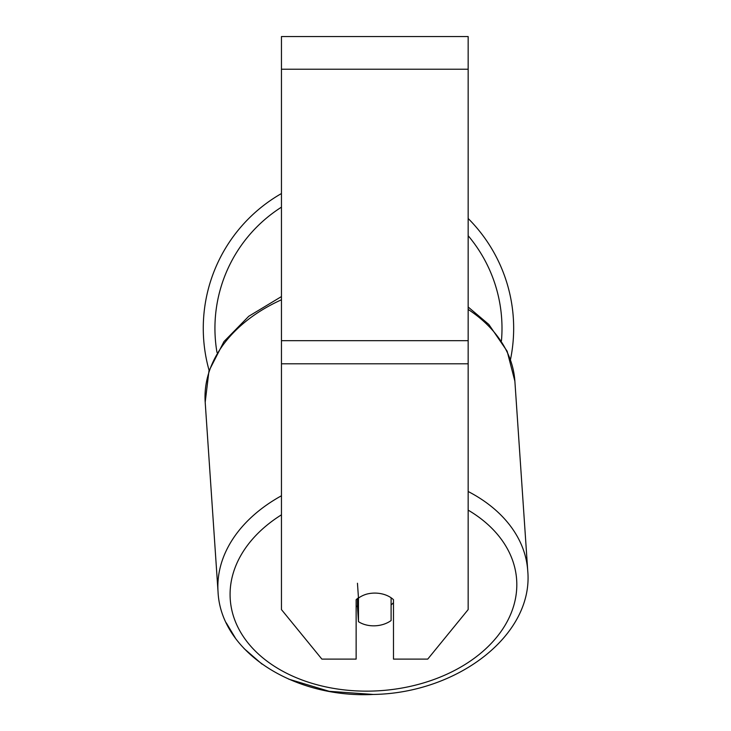 <?xml version="1.0" encoding="UTF-8"?>
<svg xmlns="http://www.w3.org/2000/svg" width="731" height="731" viewBox="0 0 731 731"><rect width="100%" height="100%" fill="white"/><g stroke="black" fill="none" stroke-linecap="round" stroke-linejoin="round"><path stroke-width="1.1" d="M391.103 597.784L391.103 620.546A23.337 16.484 -3.9 0 1 374.784 625.818A23.337 16.484 -3.9 0 1 358.473 621.661L358.473 598.086L357.459 583.247M356.134 605.862A23.337 16.484 -3.9 0 0 357.459 606.821L358.473 621.661M358.473 598.086A23.337 16.484 -3.9 0 1 366.56 594.157A23.337 16.502 0 0 1 393.479 599.694L393.479 659.106L427.736 659.106L468.16 609.59L468.16 363.8L281.453 363.8L281.453 609.59L321.878 659.106L356.134 659.106L356.134 599.694A23.337 16.502 0 0 1 358.455 597.821M393.479 602.646A23.337 16.484 -3.9 0 1 391.103 604.939M357.459 606.821L357.459 598.552M468.16 363.8L468.16 36.55L281.453 36.55L281.453 363.8M468.16 218.487A155.2 155.2 0 0 1 510.485 359.551M209.112 370.453A155.2 155.2 0 0 1 281.453 193.541M281.453 495.773A155.2 109.613 176.1 0 0 218.039 591.79C220.789 652.354 294.465 698.452 373.285 694.45C457.368 693.198 533.767 635.175 527.736 570.792A155.2 109.613 176.1 0 0 468.16 491.497M468.16 510.137A143.532 101.371 -3.9 0 1 507.579 620.82A143.532 101.371 -3.9 0 1 373.45 691.033A143.532 101.371 -3.9 0 1 238.69 628.751A143.532 101.371 -3.9 0 1 281.453 514.816M281.453 296.576L248.787 316.249L223.988 341.551L208.965 370.919L205.192 402.233L218.039 591.79L205.192 402.233A155.2 109.613 -3.9 0 1 281.453 299.792M468.16 309.423A155.2 109.613 -3.9 0 1 514.88 381.235L527.736 570.792L514.88 381.235L507.131 351.191L488.829 324.445L468.16 307.011M468.16 69.226L281.453 69.226M468.16 340.692L281.453 340.692M281.453 207.165A143.532 143.532 0 0 0 216.979 352.415M501.457 340.71A143.532 143.532 0 0 0 468.16 235.711M373.285 694.45L329.215 691.316L288.699 679.136M261.981 664.086L244.072 648.561M235.528 638.318L226.254 622.839"/></g></svg>
